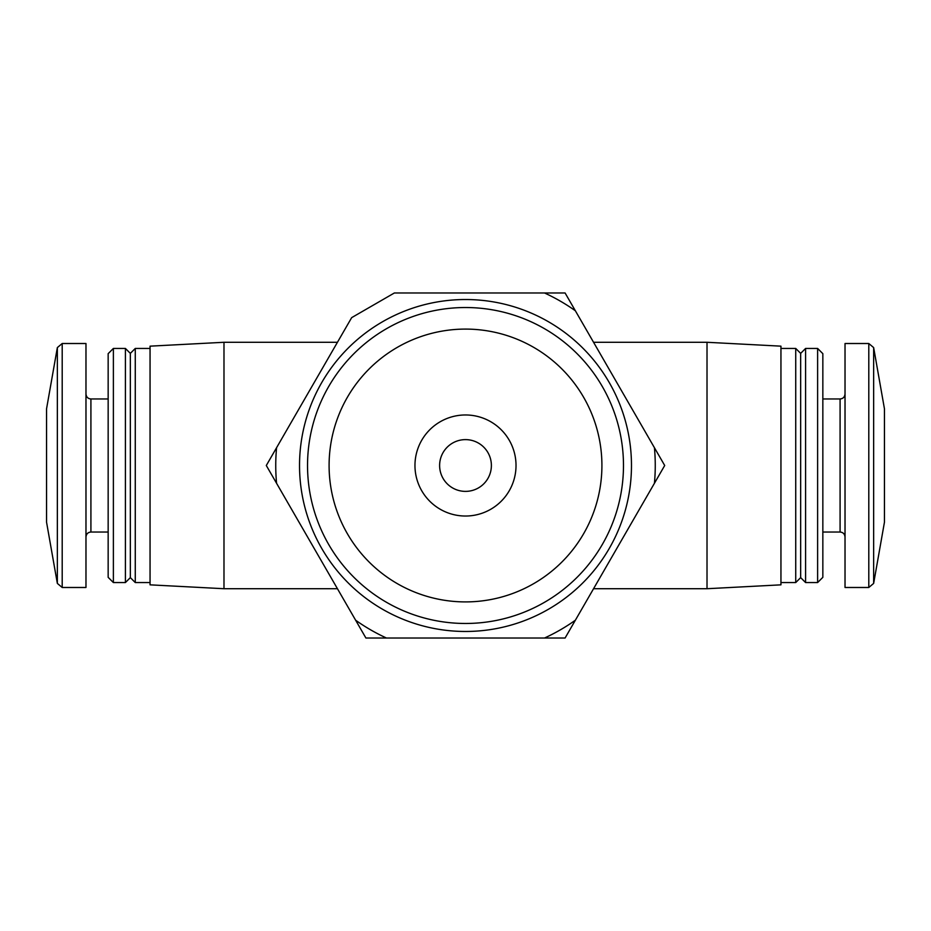 <?xml version="1.0" encoding="UTF-8"?>
<svg xmlns="http://www.w3.org/2000/svg" width="931" height="931" viewBox="0 0 931 931"><rect width="100%" height="100%" fill="white"/><g stroke="black" fill="none" stroke-linecap="round" stroke-linejoin="round"><path stroke-width="1.4" d="M491.382 465.5A25.882 25.882 0 0 0 452.559 443.086A25.882 25.882 0 0 0 452.559 487.914A25.882 25.882 0 0 0 491.382 465.5M266.301 465.5L351.674 317.634L394.36 292.986L565.094 292.986L664.699 465.5L565.094 638.014L365.906 638.014L266.301 465.5M516.018 465.5A50.518 50.518 0 0 0 440.235 421.743A50.518 50.518 0 0 0 440.235 509.257A50.518 50.518 0 0 0 516.018 465.5M601.915 465.5A136.415 136.415 0 0 0 397.293 347.368A136.415 136.415 0 0 0 397.293 583.632A136.415 136.415 0 0 0 601.915 465.5M623.479 465.5A157.979 157.979 0 0 0 386.516 328.69A157.979 157.979 0 0 0 386.516 602.31A157.979 157.979 0 0 0 623.479 465.5M631.474 465.5A165.974 165.974 0 0 0 382.513 321.765A165.974 165.974 0 0 0 382.513 609.235A165.974 165.974 0 0 0 631.474 465.5M276.577 447.706A189.761 189.761 0 0 0 276.577 483.294M355.63 620.221A189.761 189.761 0 0 0 386.446 638.014M544.554 638.014A189.761 189.761 0 0 0 575.37 620.221M654.423 483.294A189.761 189.761 0 0 0 654.423 447.706M575.37 310.779A189.761 189.761 0 0 0 544.554 292.986M593.559 342.282L707.013 342.282L707.013 588.718L593.559 588.718M223.987 588.718L150.054 584.843L150.054 346.157L223.987 342.282L223.987 588.718L337.441 588.718M707.013 342.282L780.946 346.157L780.946 584.843L707.013 588.718M780.946 348.438L795.726 348.438L795.726 582.562L780.946 582.562M795.726 348.438L800.66 353.373L800.66 577.627L795.726 582.562M805.594 348.438L805.594 582.562L817.616 582.562L817.616 348.438L805.594 348.438L800.66 353.373M817.616 348.438L822.841 353.664L822.841 577.336L817.616 582.562M868.798 343.516L845.022 343.516L845.022 587.484L868.798 587.484L873.65 583.411L873.65 347.589L868.798 343.516L868.798 587.484M873.65 347.589L884.45 408.814L884.45 522.186L873.65 583.411M57.35 583.411L57.35 347.589L46.55 408.814L46.55 522.186L57.35 583.411L62.202 587.484L85.978 587.484L85.978 343.516L62.202 343.516L62.202 587.484M113.384 348.438L108.159 353.664L108.159 577.336L113.384 582.562L125.406 582.562L125.406 348.438L113.384 348.438L113.384 582.562M125.406 348.438L130.34 353.373L130.34 577.627L125.406 582.562M130.34 353.373L135.274 348.438L135.274 582.562L150.054 582.562M822.841 398.957L840.088 398.957L840.088 532.043C843.055 532.299 844.696 533.952 845.022 536.966M85.978 394.034C86.304 397.048 87.945 398.701 90.912 398.957L90.912 532.043C87.945 532.299 86.304 533.952 85.978 536.966M223.987 342.282L337.441 342.282M800.66 577.627L805.594 582.562M822.841 532.043L840.088 532.043M840.088 398.957C843.055 398.701 844.696 397.048 845.022 394.034M57.35 347.589L62.202 343.516M90.912 532.043L108.159 532.043M90.912 398.957L108.159 398.957M130.34 577.627L135.274 582.562M135.274 348.438L150.054 348.438"/></g></svg>
